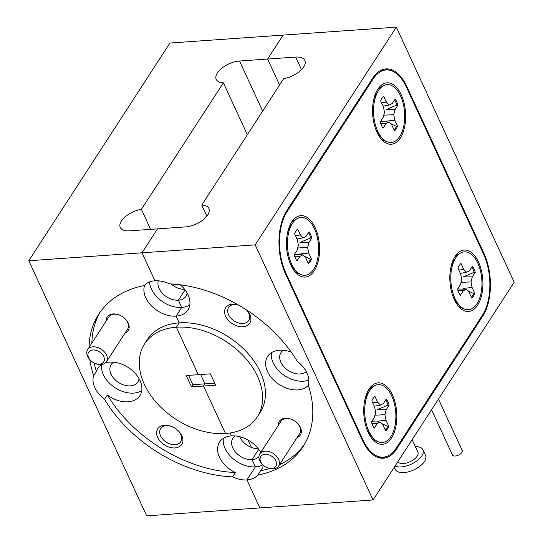 <?xml version="1.0" encoding="UTF-8"?>
<svg xmlns="http://www.w3.org/2000/svg" width="543" height="543" viewBox="0 0 543 543"><rect width="100%" height="100%" fill="white"/><g stroke="black" fill="none" stroke-linecap="round" stroke-linejoin="round"><path stroke-width="0.81" d="M103.706 356.527A8.953 6.17 -147 0 0 92.88 349.97A8.953 6.17 -147 0 0 88.611 357.586A8.953 6.17 -147 0 0 90.64 360.471A8.953 6.17 -147 0 0 95.29 363.484A8.953 6.17 -147 0 0 103.706 356.527M90.64 360.471L90.145 359.961A11.186 7.711 33 0 1 87.606 356.357A11.186 7.711 33 0 1 87.647 349.611A11.186 7.711 33 0 1 97.095 347.323A11.186 7.711 33 0 1 106.469 355.034A11.186 7.711 33 0 1 106.428 361.781A11.186 7.711 33 0 1 95.962 363.729L95.29 363.484M119.093 314.926A11.186 7.711 -147 0 0 114.118 314.18A11.186 7.711 -147 0 0 108.817 316.949L87.647 349.611M106.428 361.781L127.598 329.119A11.186 7.711 -147 0 0 127.639 322.372A11.186 7.711 -147 0 0 125.25 318.917M164.529 425.25A14.322 9.869 -147 0 0 157.694 437.434A14.322 9.869 -147 0 0 175.009 447.927A14.322 9.869 -147 0 0 178.593 431.128A14.322 9.869 -147 0 0 171.154 426.303A14.322 9.869 -147 0 0 164.529 425.25M171.513 426.438A11.994 8.267 -147 0 0 166.301 425.678A11.994 8.267 -147 0 0 160.626 428.651A11.994 8.267 -147 0 0 162.852 439.273A11.994 8.267 -147 0 0 175.077 444.669A11.994 8.267 -147 0 0 180.751 441.697A11.994 8.267 -147 0 0 178.321 430.85M124.951 333.198A12.53 8.634 -147 0 0 125.399 319.074A12.53 8.634 -147 0 0 118.89 314.852A12.53 8.634 -147 0 0 113.093 313.929A12.53 8.634 -147 0 0 106.177 321.028M101.833 364.475A25.059 17.267 -147 0 0 97.828 368.33A25.059 17.267 -147 0 0 96.43 371.317L93.606 375.668A25.059 17.267 -147 0 0 104.548 399.349L107.371 394.992A25.059 17.267 -147 0 0 128.026 401.806A25.059 17.267 -147 0 0 139.89 395.596A25.059 17.267 -147 0 0 135.234 373.394A25.059 17.267 -147 0 0 109.693 362.127A25.059 17.267 -147 0 0 105.498 362.867M101.622 364.604A25.059 17.267 -147 0 0 110.786 384.451A25.059 17.267 -147 0 0 133.673 393.098A25.059 17.267 -147 0 0 141.743 390.614M139.062 378.675A15.93 10.975 33 0 1 137.874 381.919A15.93 10.975 33 0 1 130.334 385.869A15.93 10.975 33 0 1 114.098 378.702A15.93 10.975 33 0 1 111.132 364.591A15.93 10.975 33 0 1 113.616 362.181M191.482 386.881L186.242 375.539L210.392 373.849L215.625 385.184L203.55 386.032L204.962 383.853L192.887 384.702L191.482 386.881L203.55 386.032L204.962 383.853L200.659 374.527L204.962 383.853L214.695 383.168M188.584 375.376L192.887 384.702M171.025 283.921A15.93 10.975 -147 0 0 184.661 289.344M149.563 281.946A25.059 17.267 -147 0 0 181.735 307.426L178.396 300.198L185.082 289.881L178.396 300.198A15.93 10.975 33 0 1 163.185 294.089A15.93 10.975 33 0 1 158.312 280.812M104.548 399.349A121.734 83.88 33 0 0 232.519 476.883L235.343 472.532A121.734 83.88 -147 0 1 107.371 394.992M258.332 448.776A15.93 10.975 33 0 1 239.694 436.694M223.356 438.371A25.059 17.267 -147 0 0 232.513 458.217A25.059 17.267 -147 0 0 255.407 466.858L252.061 459.629L258.746 449.319L252.061 459.629A15.93 10.975 33 0 1 235.825 452.462A15.93 10.975 33 0 1 232.866 438.35A15.93 10.975 33 0 1 235.35 435.941M396.329 27.15L255.196 244.873L373.068 499.967L514.201 282.245L396.329 27.15L283.134 35.091L267.604 59.044L239.531 61.013A17.899 8.763 -24.8 0 0 222.026 68.058A17.899 8.763 -24.8 0 0 216.229 79.407A17.899 8.763 -24.8 0 0 223.377 82.821L141.384 209.32A17.899 8.763 -24.8 0 0 120.254 227.456A17.899 8.763 -24.8 0 0 129.451 230.836L157.524 228.868L142.001 252.814L154.931 280.806A25.059 17.267 -147 0 0 144.133 285.611A121.734 83.88 33 0 0 98.785 314.146A121.734 83.88 33 0 0 89.066 347.418M206.869 216.162L201.752 205.084L283.751 78.586A17.899 8.763 -24.8 0 0 304.874 60.449A17.899 8.763 -24.8 0 0 295.677 57.069L267.604 59.044L279.597 84.993L267.604 59.044L283.134 35.091L169.932 43.033L28.799 260.755L146.671 515.85L259.866 507.909L246.936 479.917L259.866 507.909L373.068 499.967M187.125 293.003A15.93 10.975 33 0 1 185.937 296.247A15.93 10.975 33 0 1 178.396 300.198L181.735 307.426L176.088 316.135L179.204 322.861L176.088 316.135L181.735 307.426A25.059 17.267 -147 0 0 189.806 304.942M176.38 327.219L179.204 322.861A67.128 46.257 -147 0 0 147.424 339.49L144.601 343.848A67.128 46.257 33 0 1 176.38 327.219L198.317 374.69L176.38 327.219L179.204 322.861A67.128 46.257 -147 0 1 247.615 353.059A67.128 46.257 -147 0 1 260.09 412.524L257.267 416.875A67.128 46.257 -147 0 0 244.791 357.409A67.128 46.257 -147 0 0 176.38 327.219M257.267 416.875A67.128 46.257 -147 0 1 225.488 433.504L203.55 386.032L225.488 433.504A67.128 46.257 33 0 1 157.076 403.313A67.128 46.257 33 0 1 144.601 343.848M260.783 452.414A25.059 17.267 -147 0 0 231.42 435.886L230.089 432.995L231.42 435.886A25.059 17.267 -147 0 0 219.562 442.09A25.059 17.267 -147 0 0 235.343 472.532M258.93 456.575A15.93 10.975 33 0 1 252.061 459.629L255.407 466.858L246.936 479.917L255.407 466.858A25.059 17.267 -147 0 0 262.792 464.781M201.752 205.084A17.899 8.763 -24.8 0 1 208.906 208.505A17.899 8.763 -24.8 0 1 203.102 219.847A17.899 8.763 -24.8 0 1 185.597 226.899L157.524 228.868L142.001 252.814L28.799 260.755M93.606 375.668A121.734 83.88 33 0 1 89.846 359.649M232.519 476.883A25.059 17.267 -147 0 0 246.936 479.917A25.059 17.267 -147 0 0 257.735 475.118A121.734 83.88 -147 0 0 303.082 446.577A121.734 83.88 -147 0 0 308.261 385.055A25.059 17.267 -147 0 0 297.32 361.38A121.734 83.88 -147 0 0 169.348 283.84A25.059 17.267 -147 0 0 154.931 280.806L142.001 252.814L255.196 244.873M150.635 229.35L141.384 209.32M176.088 284.43A17.899 8.763 -24.8 0 0 172.633 285.204M247.357 134.725L223.377 82.821M247.981 440.027L251.409 447.439M144.716 284.994A25.059 17.267 -147 0 0 151.816 306.191A25.059 17.267 -147 0 0 176.088 316.135A25.059 17.267 -147 0 0 187.953 309.924A25.059 17.267 -147 0 0 180.31 284.803M100.245 312.001A121.734 83.88 -147 0 0 91.889 343.067M94.102 362.968A121.734 83.88 -147 0 0 96.43 371.317M275.858 460.837A8.953 6.17 -147 0 0 265.038 454.281A8.953 6.17 -147 0 0 260.762 461.896A8.953 6.17 -147 0 0 262.798 464.781A8.953 6.17 -147 0 0 267.448 467.795A8.953 6.17 -147 0 0 275.858 460.837M262.798 464.781L262.296 464.272A11.186 7.711 33 0 1 259.758 460.668A11.186 7.711 33 0 1 259.805 453.921A11.186 7.711 33 0 1 269.247 451.633A11.186 7.711 33 0 1 278.627 459.344A11.186 7.711 33 0 1 278.579 466.091A11.186 7.711 33 0 1 268.113 468.046L267.448 467.795M291.252 419.244A11.186 7.711 -147 0 0 286.27 418.49A11.186 7.711 -147 0 0 280.975 421.259L259.805 453.921M278.579 466.091L299.75 433.436A11.186 7.711 -147 0 0 299.797 426.689A11.186 7.711 -147 0 0 297.401 423.228M438.452 399.091L462.215 450.507A5.369 2.627 155.2 0 1 460.471 453.907A5.369 2.627 155.2 0 1 455.217 456.025A5.369 2.627 155.2 0 1 452.462 455.014L431.549 409.748M238.004 304.766A14.322 9.869 -147 0 0 232.506 304.094A14.322 9.869 -147 0 0 225.671 316.277A14.322 9.869 -147 0 0 242.979 326.764A14.322 9.869 -147 0 0 246.603 310.005M238.255 304.915A11.994 8.267 -147 0 0 234.271 304.521A11.994 8.267 -147 0 0 228.596 307.487A11.994 8.267 -147 0 0 230.823 318.117A11.994 8.267 -147 0 0 243.047 323.506A11.994 8.267 -147 0 0 248.721 320.54A11.994 8.267 -147 0 0 246.542 309.965M297.109 437.515A12.53 8.634 -147 0 0 297.557 423.384A12.53 8.634 -147 0 0 291.041 419.162A12.53 8.634 -147 0 0 285.251 418.246A12.53 8.634 -147 0 0 278.328 425.339M306.3 371.595A15.93 10.975 33 0 1 300.13 373.957A15.93 10.975 33 0 1 283.887 366.79A15.93 10.975 33 0 1 280.928 352.678A15.93 10.975 33 0 1 283.412 350.269M291.238 352.115A25.059 17.267 -147 0 0 279.489 350.215A25.059 17.267 -147 0 0 267.624 356.418A25.059 17.267 -147 0 0 272.281 378.62A25.059 17.267 -147 0 0 297.822 389.894A25.059 17.267 -147 0 0 308.363 385.374M271.419 352.692A25.059 17.267 -147 0 0 280.575 372.539A25.059 17.267 -147 0 0 303.469 381.186A25.059 17.267 -147 0 0 308.838 380.046M415.361 446.624A16.65 8.145 155.2 0 1 422.949 449.808A16.65 8.145 155.2 0 1 421.87 455.808A16.65 8.145 155.2 0 1 409.11 465.093A16.65 8.145 155.2 0 1 395.066 466.023M422.949 449.808L425.563 455.482A16.65 8.145 155.2 0 1 424.49 461.475A16.65 8.145 155.2 0 1 408.791 471.724A16.65 8.145 155.2 0 1 395.338 469.444L394.306 467.204M412.151 439.674L417.906 452.136A11.098 5.43 155.2 0 1 417.194 456.134A11.098 5.43 155.2 0 1 406.978 462.894A11.098 5.43 155.2 0 1 397.883 461.686M459.575 305.526A29.003 15.503 -94 0 1 454.946 298.399A29.003 15.503 -94 0 1 456.181 257.199A29.003 15.503 -94 0 1 477.806 263.131A29.003 15.503 -94 0 1 478.912 300.075A29.003 15.503 -94 0 1 459.575 305.526L457.281 303.082A25.888 13.84 -94 0 1 453.154 296.722A25.888 13.84 -94 0 1 452.767 295.86M458.754 292.521A19.331 10.331 86 0 0 460.321 295.344L463.294 290.763L466.206 289.27L469.023 292.148L471.779 298.114A19.331 10.331 86 0 0 474.833 293.41L472.071 287.444L470.991 281.878L472.288 276.889L475.261 272.308A19.331 10.331 86 0 0 472.43 266.185L469.457 270.767L466.552 272.26L463.729 269.389L460.973 263.416A19.331 10.331 86 0 0 457.925 268.12L460.681 274.086L461.76 279.652L460.464 284.641L457.498 289.222A19.331 10.331 86 0 0 458.754 292.521M373.482 438.344A29.003 15.503 -94 0 1 368.853 431.217A29.003 15.503 -94 0 1 370.088 390.01A29.003 15.503 -94 0 1 391.72 395.942A29.003 15.503 -94 0 1 392.82 432.886A29.003 15.503 -94 0 1 373.482 438.344L371.195 435.893A25.888 13.84 -94 0 1 367.061 429.533A25.888 13.84 -94 0 1 366.681 428.671M372.668 425.339A19.331 10.331 86 0 0 374.236 428.162L377.202 423.574L380.114 422.081L382.937 424.959L385.693 430.925A19.331 10.331 86 0 0 388.74 426.221L385.985 420.255L384.906 414.696L386.195 409.707L389.168 405.119A19.331 10.331 86 0 0 386.338 398.996L383.365 403.585L380.46 405.078L377.636 402.2L374.88 396.234A19.331 10.331 86 0 0 371.833 400.931L374.589 406.904L375.668 412.463L374.378 417.452L371.405 422.04A19.331 10.331 86 0 0 372.668 425.339M296.213 271.113A29.003 15.503 -94 0 1 291.584 263.986A29.003 15.503 -94 0 1 292.82 222.779A29.003 15.503 -94 0 1 314.451 228.718A29.003 15.503 -94 0 1 315.551 265.663A29.003 15.503 -94 0 1 296.213 271.113L293.926 268.67A25.888 13.84 -94 0 1 289.792 262.303A25.888 13.84 -94 0 1 289.412 261.441M295.392 258.108A19.331 10.331 86 0 0 296.967 260.932L299.933 256.35L302.845 254.857L305.661 257.728L308.424 263.701A19.331 10.331 86 0 0 311.472 258.997L308.716 253.031L307.63 247.465L308.926 242.477L311.899 237.895A19.331 10.331 86 0 0 309.069 231.773L306.096 236.354L303.191 237.848L300.367 234.97L297.612 229.003A19.331 10.331 86 0 0 294.564 233.707L297.32 239.673L298.399 245.239L297.109 250.228L294.136 254.81A19.331 10.331 86 0 0 295.392 258.108M382.299 138.302A29.003 15.503 -94 0 1 377.677 131.175A29.003 15.503 -94 0 1 378.912 89.968A29.003 15.503 -94 0 1 400.537 95.901A29.003 15.503 -94 0 1 401.644 132.852A29.003 15.503 -94 0 1 382.299 138.302L380.012 135.859A25.888 13.84 -94 0 1 375.885 129.492A25.888 13.84 -94 0 1 375.498 128.63M381.485 125.297A19.331 10.331 86 0 0 383.053 128.121L386.025 123.532L388.937 122.039L391.754 124.917L394.51 130.883A19.331 10.331 86 0 0 397.557 126.186L394.802 120.213L393.723 114.654L395.019 109.666L397.992 105.077A19.331 10.331 86 0 0 395.161 98.955L392.189 103.543L389.277 105.037L386.46 102.159L383.704 96.192A19.331 10.331 86 0 0 380.657 100.896L383.412 106.862L384.492 112.421L383.195 117.41L380.222 121.999A19.331 10.331 86 0 0 381.485 125.297M477.643 305.139A30.788 16.46 86 0 0 478.709 262.479A30.788 16.46 86 0 0 455.55 255.739A30.788 16.46 86 0 0 455.115 256.391A30.788 16.46 86 0 0 459.154 307.06A30.788 16.46 86 0 0 477.643 305.139M454.6 257.226A27.679 14.797 -94 0 1 459.419 253.771M391.551 437.957A30.788 16.46 86 0 0 392.623 395.29A30.788 16.46 86 0 0 369.464 388.557A30.788 16.46 86 0 0 369.023 389.202A30.788 16.46 86 0 0 373.061 439.871A30.788 16.46 86 0 0 391.551 437.957M368.507 390.037A27.679 14.797 -94 0 1 373.326 386.582M314.282 270.726A30.788 16.46 86 0 0 315.354 228.06A30.788 16.46 86 0 0 292.188 221.327A30.788 16.46 86 0 0 291.754 221.978A30.788 16.46 86 0 0 295.792 272.64A30.788 16.46 86 0 0 314.282 270.726M291.238 222.813A27.679 14.797 -94 0 1 296.057 219.352M400.367 137.915A30.788 16.46 86 0 0 401.44 95.249A30.788 16.46 86 0 0 378.281 88.516A30.788 16.46 86 0 0 377.847 89.161A30.788 16.46 86 0 0 381.885 139.829A30.788 16.46 86 0 0 400.367 137.915M377.331 90.002A27.679 14.797 -94 0 1 382.15 86.541M285.801 272.912L363.07 440.142A43.678 23.349 86 0 0 383.344 457.152A43.678 23.349 86 0 0 396.261 448.158L482.354 315.347A43.678 23.349 86 0 0 483.596 254.205L406.327 86.975A43.678 23.349 86 0 0 386.053 69.966A43.678 23.349 86 0 0 373.129 78.959L287.037 211.77A43.678 23.349 86 0 0 285.801 272.912L285.102 272.959M285.374 273.563L362.643 440.794A44.757 23.919 86 0 0 383.419 458.224A44.757 23.919 86 0 0 396.655 449.007L482.747 316.196A44.757 23.919 86 0 0 484.017 253.554L406.748 86.323A44.757 23.919 86 0 0 385.978 68.893A44.757 23.919 86 0 0 372.736 78.111L286.643 210.922A44.757 23.919 86 0 0 285.374 273.563M386.053 69.966L383.032 70.176A43.678 23.349 86 0 0 380.093 70.739M377.337 457.22A43.678 23.349 86 0 0 380.324 457.362L383.344 457.152M385.985 141.241A27.679 14.797 -94 0 1 380.731 138.492M299.899 274.059A27.679 14.797 -94 0 1 294.639 271.303M377.168 441.283A27.679 14.797 -94 0 1 371.907 438.534M463.26 308.472A27.679 14.797 -94 0 1 458 305.723M389.039 70.115A44.757 23.919 86 0 0 384.471 69.09M381.905 458.238A44.757 23.919 86 0 0 386.283 456.588M450.799 267.719A25.888 13.84 -94 0 1 454.253 259.941L456.181 257.199M364.706 400.537A25.888 13.84 -94 0 1 368.168 392.752L370.088 390.01M287.437 233.307A25.888 13.84 -94 0 1 290.899 225.521L292.82 222.779M373.523 100.496A25.888 13.84 -94 0 1 376.985 92.71L378.912 89.968M394.578 99.851A19.331 10.331 -94 0 1 396.865 105.05L386.039 109.672L395.019 109.666M394.802 120.213L385.808 121.218L387.376 121.978M390.22 123.356L396.431 126.349A19.331 10.331 -94 0 1 394.177 130.157M383.779 115.177L393.723 114.654M396.865 105.05L397.992 105.077M383.086 106.156L389.277 105.037M381.566 102.865L386.46 102.159M380.704 123.41L386.025 123.532M380.426 121.693L388.937 122.039M396.431 126.349L397.557 126.186M308.492 232.662A19.331 10.331 -94 0 1 310.772 237.868L299.953 242.483L308.926 242.477M308.716 253.031L299.716 254.029L301.284 254.789M304.134 256.167L310.338 259.16A19.331 10.331 -94 0 1 308.085 262.968M297.686 247.988L307.63 247.465M310.772 237.868L311.899 237.895M296.994 238.968L303.191 237.848M295.473 235.682L300.367 234.97M294.611 256.221L299.933 256.35M294.333 254.504L302.845 254.857M310.338 259.16L311.472 258.997M385.761 399.892A19.331 10.331 -94 0 1 388.041 405.092L377.222 409.707L386.195 409.707M385.985 420.255L376.985 421.259L378.552 422.02M381.403 423.397L387.607 426.384A19.331 10.331 -94 0 1 385.354 430.199M374.955 415.212L384.906 414.696M388.041 405.092L389.168 405.119M374.263 406.198L380.46 405.078M372.742 402.906L377.636 402.2M371.887 423.445L377.202 423.574M371.602 421.735L380.114 422.081M387.607 426.384L388.74 426.221M471.853 267.081A19.331 10.331 -94 0 1 474.134 272.281L463.315 276.896L472.288 276.889M472.071 287.444L463.077 288.448L464.645 289.202M467.489 290.58L473.7 293.573A19.331 10.331 -94 0 1 471.446 297.381M461.048 282.401L470.991 281.878M474.134 272.281L475.261 272.308M460.355 273.387L466.552 272.26M458.835 270.095L463.729 269.389M457.973 290.634L463.294 290.763M457.695 288.917L466.206 289.27M473.7 293.573L474.833 293.41M269.566 468.494A121.734 83.88 -147 0 1 260.552 470.761L257.735 475.118M279.502 464.679A121.734 83.88 -147 0 0 304.447 444.371M260.552 470.761A25.059 17.267 -147 0 0 261.624 469.356A25.059 17.267 -147 0 0 263.307 465.276M262.676 111.098L239.531 61.013M363.07 440.142L362.364 440.19M406.042 86.371L406.748 86.323M483.318 253.601L484.017 253.554M373.129 78.959L372.138 79.027M287.037 211.77L286.073 211.838M395.643 449.081L396.655 449.007M481.756 316.264L482.747 316.196M301.487 69.64L295.677 57.069"/></g></svg>
